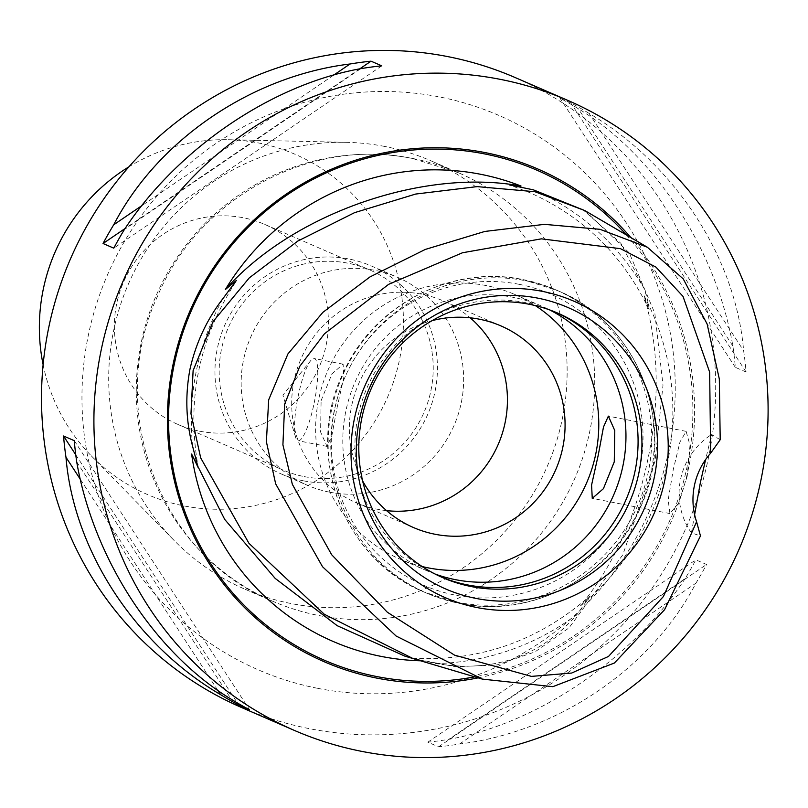 <?xml version="1.0" encoding="UTF-8"?>
<svg xmlns="http://www.w3.org/2000/svg" width="808" height="808" viewBox="0 0 808 808"><rect width="100%" height="100%" fill="white"/><g stroke="black" fill="none" stroke-linecap="round" stroke-linejoin="round"><path stroke-width="0.61" stroke-dasharray="4.04 3.03" d="M582.103 208.979L620.887 243.349L644.087 288.506C647.016 297.102 648.693 304.081 649.107 309.454L644.067 295.728C658.712 345.784 660.085 399.839 648.188 457.894C636.26 515.948 613.656 565.307 580.386 605.98L590.305 595.93L577.225 614.211C540.562 656.581 493.547 673.034 436.179 663.57L412.11 658.207C478.922 661.833 537.976 641.279 589.264 596.536M412.252 658.247L423.584 660.863L404.909 656.157M687.214 476.164L678.407 503.384L669.933 513.565L668.176 500.051L673.256 469.63L679.962 441.976L686.133 431.361L689.992 445.289L687.214 476.164M694.617 514.716L691.416 532.896L700.465 535.896M423.584 660.863A246.369 240.986 -66.6 0 1 420.574 660.793M644.067 295.728A246.369 240.986 -66.6 0 1 580.386 605.98M649.107 309.454L648.683 308.848C622.907 255.308 583.184 216.534 529.503 192.536L509.515 184.941M329.634 492.183A113.322 110.847 113.4 0 0 458.288 414.171A113.322 110.847 113.4 0 0 397.486 277.306A113.322 110.847 113.4 0 0 375.164 270.377A113.322 110.847 113.4 0 0 246.521 348.379A113.322 110.847 113.4 0 0 307.313 485.244A113.322 110.847 113.4 0 0 329.634 492.183M303.434 480.821A113.322 110.847 113.4 0 0 432.078 402.808A113.322 110.847 113.4 0 0 371.286 265.943A113.322 110.847 113.4 0 0 348.965 259.014A113.322 110.847 113.4 0 0 220.321 337.017A113.322 110.847 113.4 0 0 281.113 473.882A113.322 110.847 113.4 0 0 303.434 480.821M304.293 476.619A109.029 106.646 113.4 0 0 428.068 401.566A109.029 106.646 113.4 0 0 369.579 269.882A109.029 106.646 113.4 0 0 348.107 263.216A109.029 106.646 113.4 0 0 224.331 338.269A109.029 106.646 113.4 0 0 282.82 469.943A109.029 106.646 113.4 0 0 304.293 476.619M199.495 431.169A109.029 106.646 113.4 0 0 323.261 356.116A109.029 106.646 113.4 0 0 264.772 224.432A109.029 106.646 113.4 0 0 243.299 217.766A109.029 106.646 113.4 0 0 119.523 292.819A109.029 106.646 113.4 0 0 178.012 424.493A109.029 106.646 113.4 0 0 199.495 431.169M43.117 364.721A185.436 181.386 113.4 0 0 91.243 455.783A185.436 181.386 113.4 0 0 184.143 505.939A185.436 181.386 113.4 0 0 399.576 359.368A185.436 181.386 113.4 0 0 258.641 142.986A185.436 181.386 113.4 0 0 228.311 139.713A185.436 181.386 113.4 0 0 128.937 166.812M384.83 146.47A233.512 228.412 113.4 0 0 346.622 142.339A233.512 228.412 113.4 0 0 128.361 284.123A233.512 228.412 113.4 0 0 174.023 540.36A233.512 228.412 113.4 0 0 245.016 589.234A233.512 228.412 113.4 0 0 291.001 603.525A233.512 228.412 113.4 0 0 556.096 442.784A233.512 228.412 113.4 0 0 430.816 160.762A233.512 228.412 113.4 0 0 384.83 146.47M314.14 403.101A41.895 8.514 -78.9 0 0 314.201 358.52A41.895 8.514 -78.9 0 0 310.656 360.681A41.895 8.514 -78.9 0 0 298.162 396.162A41.895 8.514 -78.9 0 0 295.627 437.411A41.895 8.514 -78.9 0 0 298.101 440.744A41.895 8.514 -78.9 0 0 314.14 403.101M321.109 400.657L331.977 373.811L343.117 364.176L343.794 377.518L337.098 407.596L331.886 435.532L327.018 446.41L320.584 431.967L321.109 400.657M515.221 77.578A343.4 335.896 -66.6 0 1 699.455 492.325A343.4 335.896 -66.6 0 1 309.615 728.705A343.4 335.896 -66.6 0 1 241.986 707.697M478.164 677.861A268.539 262.671 113.4 0 0 679.518 500.546A268.539 262.671 113.4 0 0 630.775 237.512M386.577 510.646A109.888 107.484 -66.6 0 1 377.488 509.272A109.888 107.484 -66.6 0 1 355.843 502.546A109.888 107.484 -66.6 0 1 296.889 369.832A109.888 107.484 -66.6 0 1 421.635 294.183A109.888 107.484 -66.6 0 1 443.279 300.909A109.888 107.484 -66.6 0 1 470.195 317.807M422.21 566.549A144.228 141.077 -66.6 0 1 399.829 559.045A144.228 141.077 -66.6 0 1 322.453 384.861A144.228 141.077 -66.6 0 1 486.184 285.577A144.228 141.077 -66.6 0 1 514.585 294.405A144.228 141.077 -66.6 0 1 535.361 305.606M435.108 574.044A144.228 141.077 -66.6 0 1 427.008 570.832A144.228 141.077 -66.6 0 1 349.622 396.637A144.228 141.077 -66.6 0 1 513.353 297.364A144.228 141.077 -66.6 0 1 541.764 306.181A144.228 141.077 -66.6 0 1 549.642 309.898M441.067 576.912A144.228 141.077 -66.6 0 1 439.128 576.094A144.228 141.077 -66.6 0 1 361.752 401.899A144.228 141.077 -66.6 0 1 525.483 302.616A144.228 141.077 -66.6 0 1 553.894 311.444A144.228 141.077 -66.6 0 1 555.813 312.292M720.201 439.744L711.596 434.553L705.616 459.54M362.62 480.911A109.888 107.484 -66.6 0 1 432.118 320.635M685.174 578.538C631.735 659.57 538.007 723.342 448.824 739.35A343.4 335.896 -66.6 0 1 427.836 742.168L438.582 746.824A343.4 335.896 113.4 0 0 459.57 744.006C557.954 731.998 651.692 668.216 695.92 583.194A343.4 335.896 113.4 0 0 706.556 564.489L695.819 559.833A343.4 335.896 -66.6 0 1 685.174 578.538L448.824 739.35M589.022 113.352A343.4 335.896 113.4 0 0 570.771 102.848L560.025 98.192A343.4 335.896 -66.6 0 1 578.286 108.696C654.682 154.934 715.999 249.076 732.886 346.076A343.4 335.896 -66.6 0 1 735.33 367.337L746.077 371.993A343.4 335.896 113.4 0 0 743.633 350.733C735.957 257.732 674.64 163.59 589.022 113.352L743.633 350.733M691.416 532.896A68.68 67.175 -66.6 0 1 711.596 434.553M359.732 68.862L125.078 228.512M333.553 75.215L142.087 205.484M360.782 68.65L124.432 229.462M381.77 65.832L113.787 248.167M732.886 346.076L578.286 108.696M746.077 371.993L570.771 102.848M735.33 367.337L560.025 98.192M427.836 742.168L695.819 559.833M438.582 746.824L706.556 564.489M459.57 744.006L695.92 583.194M80.457 479.508L217.675 690.183M76.72 461.924L231.33 699.304M74.275 440.663L249.581 709.808M75.74 454.752L237.431 702.99M584.952 210.646L629.23 252.823L654.834 313.302L662.994 385.103L655.056 461.115L622.806 554.813L568.923 627.957L534.967 651.915L496.93 664.944L455.803 666.751L413.06 658.57M626.422 234.956A267.074 261.236 -66.6 0 1 678.144 499.172A267.074 261.236 -66.6 0 1 474.781 676.851M533.421 189.85A247.642 242.228 -66.6 0 1 644.087 288.506M412.413 158.429A233.512 228.412 -66.6 0 1 458.399 172.72A233.512 228.412 -66.6 0 1 583.679 454.742A233.512 228.412 -66.6 0 1 318.594 615.484A233.512 228.412 -66.6 0 1 272.599 601.192A233.512 228.412 -66.6 0 1 147.319 319.17A233.512 228.412 -66.6 0 1 412.413 158.429M317.897 688.376A302.192 295.587 113.4 0 0 668.974 449.511A302.192 295.587 113.4 0 0 439.31 96.899A302.192 295.587 113.4 0 0 88.234 335.774A302.192 295.587 113.4 0 0 317.897 688.376M577.225 614.211A247.642 242.228 -66.6 0 1 436.179 663.57M519.059 284.305A158.802 155.328 -66.6 0 1 639.744 469.599A158.802 155.328 -66.6 0 1 455.257 595.122A158.802 155.328 -66.6 0 1 334.583 409.828A158.802 155.328 -66.6 0 1 519.059 284.305M523.059 279.608A164.832 161.226 -66.6 0 1 555.52 289.688A164.832 161.226 -66.6 0 1 643.956 488.769A164.832 161.226 -66.6 0 1 456.833 602.233A164.832 161.226 -66.6 0 1 424.362 592.143A164.832 161.226 -66.6 0 1 335.936 393.072A164.832 161.226 -66.6 0 1 523.059 279.608M525.695 280.75A164.832 161.226 -66.6 0 1 558.156 290.84A164.832 161.226 -66.6 0 1 646.592 489.911A164.832 161.226 -66.6 0 1 459.469 603.374A164.832 161.226 -66.6 0 1 426.998 593.294A164.832 161.226 -66.6 0 1 338.572 394.213A164.832 161.226 -66.6 0 1 525.695 280.75M192.657 446.471A247.642 242.228 -66.6 0 1 223.038 298.465M245.016 589.234L272.599 601.192C160.752 556.328 104.585 410.626 157.338 296.647C198.485 197.091 311.706 136.703 413.009 158.621L458.399 172.72L430.816 160.762M371.286 265.943L397.486 277.306M264.772 224.432L369.579 269.882M91.243 455.783L174.023 540.36M228.311 139.713L346.622 142.339M686.133 431.361L608.363 416.13M343.117 364.186L314.201 358.52M295.627 437.411L282.911 395.082L310.656 360.681M500.93 325.907L443.279 300.909M541.764 306.181L514.585 294.405M522.877 279.548L558.156 290.84C637.926 323.018 677.569 425.341 641.532 504.95C613.211 575.488 532.815 619.17 459.641 603.435L424.362 592.143C342.501 559.247 303.454 452.631 343.481 372.427C373.559 304.969 451.763 264.347 522.877 279.548M557.742 313.12L553.894 311.444M442.986 577.76L439.128 576.094M427.008 570.832L399.829 559.045M413.494 527.543L355.843 502.546M235.633 282.083C198.97 338.774 186.436 400.132 198.021 466.176M327.018 446.41L298.101 440.744M669.933 513.565L592.254 498.354M178.012 424.493L282.82 469.943M281.113 473.882L307.313 485.244"/><path stroke-width="1.21" d="M420.574 660.793A246.369 240.986 -66.6 0 1 381.517 656.47A246.369 240.986 -66.6 0 1 191.597 454.046L198.031 467.276L192.657 446.471C185.951 421.554 185.042 395.849 189.941 369.347C195.869 343.026 206.909 319.402 223.038 298.465L236.38 280.447L225.371 289.517A246.369 240.986 -66.6 0 1 480.497 174.255A246.369 240.986 -66.6 0 1 521.049 186.042L509.505 184.931M509.414 184.901L533.421 189.85L584.952 210.646L534.896 191.708L477.134 186.618L415.696 194.051L354.581 212.656L297.788 241.077L249.298 277.861L213.09 321.534L193.112 370.64L190.971 413.736L200.697 457.924L248.955 543.319L324.331 614.282L413.06 658.57L404.909 656.157L337.209 625.695L275.195 578.407L224.725 519.443L191.597 454.046M696.587 521.756L700.465 535.896L664.57 609.717L614.373 663.035L552.854 686.669L482.386 679.114L396.122 636.027L322.503 566.691L275.68 483.901L266.387 441.744L268.68 399.829L287.931 353.914L322.877 312.343L369.983 276.922L425.311 249.43L484.84 231.442L544.451 224.351L599.98 229.31L647.37 247.238L683.265 278.932L707.121 324.008L719.322 379.013L720.201 439.744L710.676 453.147L709.646 372.155L683.013 296.385L655.934 267.105L620.494 248.672L541.38 238.845L462.489 252.763L388.638 284.335L324.473 333.775L299.829 366.226L284.679 404.05L282.911 444.834L292.355 484.356L331.654 554.722L387.335 612.232L454.54 655.147L531.472 676.387L571.69 673.044L608.505 656.439L663.439 596.486L696.587 521.756A68.68 67.175 -66.6 0 1 710.676 453.147M705.616 459.54L700.415 482.346L694.617 514.716M128.937 166.812A185.436 181.386 113.4 0 0 43.117 364.721M614.262 461.873L614.787 430.583L608.363 416.13L603.495 426.998L598.284 454.944L591.577 485.053L592.254 498.354L603.414 488.689L614.262 461.873M113.696 224.806C157.913 139.784 251.652 76.002 350.036 63.994A343.4 335.896 -66.6 0 1 371.024 61.176L381.77 65.832A343.4 335.896 113.4 0 0 360.782 68.65C271.609 84.658 177.871 148.43 124.432 229.462A343.4 335.896 113.4 0 0 113.787 248.167L103.05 243.511A343.4 335.896 -66.6 0 1 113.696 224.806L142.087 205.484M220.584 694.648C134.976 644.41 73.659 550.268 65.973 457.267A343.4 335.896 -66.6 0 1 63.539 436.007L74.275 440.663A343.4 335.896 113.4 0 0 76.72 461.924C93.607 558.924 154.924 653.066 231.33 699.304A343.4 335.896 113.4 0 0 249.581 709.808L238.835 705.152A343.4 335.896 -66.6 0 1 220.584 694.648L217.675 690.183M362.024 751.43A343.4 335.896 -66.6 0 1 294.385 730.422A343.4 335.896 -66.6 0 1 110.151 315.675A343.4 335.896 -66.6 0 1 499.99 79.295A343.4 335.896 -66.6 0 1 567.62 100.303A343.4 335.896 -66.6 0 1 751.864 515.049A343.4 335.896 -66.6 0 1 362.024 751.43M294.385 730.422L241.986 707.697A343.4 335.896 -66.6 0 1 57.752 292.951A343.4 335.896 -66.6 0 1 447.592 56.57A343.4 335.896 -66.6 0 1 515.221 77.578L567.62 100.303M630.775 237.512A268.539 262.671 113.4 0 0 484.951 152.561A268.539 262.671 113.4 0 0 172.973 364.822A268.539 262.671 113.4 0 0 377.063 678.165A268.539 262.671 113.4 0 0 478.164 677.861M470.195 317.807A109.888 107.484 -66.6 0 1 498.183 444.491A109.888 107.484 -66.6 0 1 386.577 510.646M432.118 320.635A109.888 107.484 -66.6 0 1 479.285 319.18A109.888 107.484 -66.6 0 1 500.93 325.907A109.888 107.484 -66.6 0 1 559.883 458.621A109.888 107.484 -66.6 0 1 435.128 534.27A109.888 107.484 -66.6 0 1 413.494 527.543A109.888 107.484 -66.6 0 1 362.62 480.911M535.361 305.606A144.228 141.077 -66.6 0 1 587.86 479.942A144.228 141.077 -66.6 0 1 428.23 567.873A144.228 141.077 -66.6 0 1 422.21 566.549M549.642 309.898A144.228 141.077 -66.6 0 1 617.736 484.598A144.228 141.077 -66.6 0 1 455.409 579.659A144.228 141.077 -66.6 0 1 435.108 574.044M555.813 312.292A144.228 141.077 -66.6 0 1 630.937 486.658A144.228 141.077 -66.6 0 1 467.539 584.911A144.228 141.077 -66.6 0 1 441.067 576.912M529.341 304.293A144.228 141.077 -66.6 0 1 557.742 313.12A144.228 141.077 -66.6 0 1 635.128 487.305A144.228 141.077 -66.6 0 1 471.397 586.588A144.228 141.077 -66.6 0 1 442.986 577.76A144.228 141.077 -66.6 0 1 365.61 403.576A144.228 141.077 -66.6 0 1 529.341 304.293M537.734 298.122A153.429 150.076 -66.6 0 1 654.339 477.154A153.429 150.076 -66.6 0 1 476.094 598.435A153.429 150.076 -66.6 0 1 359.489 419.403A153.429 150.076 -66.6 0 1 537.734 298.122M542.067 291.314A161.58 158.055 -66.6 0 1 664.873 479.851A161.58 158.055 -66.6 0 1 477.154 607.576A161.58 158.055 -66.6 0 1 354.348 419.039A161.58 158.055 -66.6 0 1 542.067 291.314M225.371 289.517C292.526 213.676 423.311 167.933 521.049 186.042M371.024 61.176L359.732 68.862M125.078 228.512L103.05 243.511M350.036 63.994L333.553 75.215M65.973 457.267L80.457 479.508M63.539 436.007L75.74 454.752M237.431 702.99L238.835 705.152M474.781 676.851A267.074 261.236 -66.6 0 1 377.073 676.609A267.074 261.236 -66.6 0 1 174.104 364.984A267.074 261.236 -66.6 0 1 484.376 153.874A267.074 261.236 -66.6 0 1 626.422 234.956M413.06 658.57L482.386 679.114M584.952 210.646L647.37 247.238"/></g></svg>
